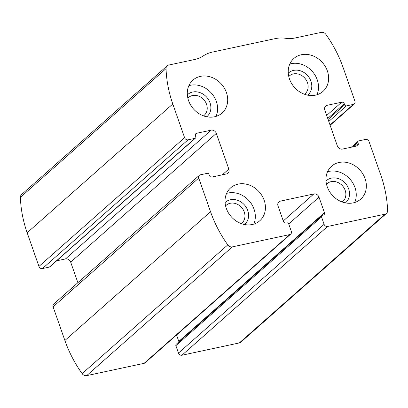 <?xml version="1.0" encoding="UTF-8"?>
<svg xmlns="http://www.w3.org/2000/svg" width="408" height="408" viewBox="0 0 408 408"><rect width="100%" height="100%" fill="white"/><g stroke="black" fill="none" stroke-linecap="round" stroke-linejoin="round"><path stroke-width="0.61" d="M369.051 141.581L380.843 175.246A117.213 99.725 -131.5 0 1 387.6 210.65A4.396 3.738 -131.5 0 1 386.473 213.425A4.396 3.738 -131.5 0 1 384.979 214.174L327.578 226.471A2.933 2.494 -131.5 0 1 324.11 224.318L321.519 216.908A1.464 1.244 -131.5 0 1 322.31 215.291L323.253 215.093A2.198 1.872 -131.5 0 0 324.003 214.715A2.198 1.872 -131.5 0 0 324.442 212.665L319.015 197.176A4.396 3.738 -131.5 0 0 313.818 193.948L280.388 201.113A4.396 3.738 -131.5 0 0 278.888 201.858A4.396 3.738 -131.5 0 0 278.016 205.964L283.438 221.447A2.198 1.872 -131.5 0 0 286.039 223.064L286.987 222.86A1.464 1.244 -131.5 0 1 288.716 223.936L291.312 231.346A2.933 2.494 -131.5 0 1 290.731 234.08A2.933 2.494 -131.5 0 1 289.731 234.58L232.336 246.876A4.396 3.738 -131.5 0 1 227.781 244.892A117.213 99.725 -131.5 0 1 210.533 211.732L198.742 178.066A2.933 2.494 -131.5 0 1 199.323 175.333A2.933 2.494 -131.5 0 1 200.323 174.833L207.259 173.344A1.464 1.244 -131.5 0 1 208.993 174.425L209.345 175.435A2.198 1.872 -131.5 0 0 211.946 177.046L226.455 173.941A4.396 3.738 -131.5 0 0 227.95 173.191A4.396 3.738 -131.5 0 0 228.827 169.091L216.327 133.401A4.396 3.738 -131.5 0 0 211.13 130.172L196.62 133.278A2.198 1.872 -131.5 0 0 195.871 133.656A2.198 1.872 -131.5 0 0 195.437 135.706L195.789 136.716A1.464 1.244 -131.5 0 1 194.999 138.332L188.057 139.822A2.933 2.494 -131.5 0 1 184.595 137.664L172.803 103.999A117.213 99.725 -131.5 0 1 166.046 68.595A4.396 3.738 -131.5 0 1 167.173 65.821A4.396 3.738 -131.5 0 1 168.667 65.071L194.58 59.522A33.696 28.672 -131.5 0 0 203.424 55.814A33.696 28.672 -131.5 0 1 212.272 52.112L275.349 38.597A33.696 28.672 -131.5 0 1 285.376 38.26A33.696 28.672 -131.5 0 0 295.397 37.924L321.31 32.37A4.396 3.738 -131.5 0 1 325.865 34.359A117.213 99.725 -131.5 0 1 343.113 67.514L354.904 101.179A2.933 2.494 -131.5 0 1 354.322 103.913A2.933 2.494 -131.5 0 1 353.323 104.412L346.382 105.901A1.464 1.244 -131.5 0 1 344.653 104.82L344.296 103.811A2.198 1.872 -131.5 0 0 341.7 102.199L327.19 105.305A4.396 3.738 -131.5 0 0 325.691 106.054A4.396 3.738 -131.5 0 0 324.819 110.155L337.319 145.845A4.396 3.738 -131.5 0 0 342.516 149.073L357.025 145.967A2.198 1.872 -131.5 0 0 357.775 145.59A2.198 1.872 -131.5 0 0 358.209 143.54L357.857 142.53A1.464 1.244 -131.5 0 1 358.647 140.913L365.583 139.424A2.933 2.494 -131.5 0 1 369.051 141.581M290.731 234.08L145.085 362.834A2.933 2.494 -131.5 0 1 144.09 363.334L86.69 375.63A4.396 3.738 -131.5 0 1 82.136 373.641A117.213 99.725 -131.5 0 1 64.887 340.486L53.096 306.821A2.933 2.494 -131.5 0 1 53.678 304.087L199.323 175.333M195.498 138.083L49.852 266.837A1.464 1.244 -131.5 0 1 49.353 267.087L42.417 268.576A2.933 2.494 -131.5 0 1 38.949 266.419L27.157 232.754A117.213 99.725 -131.5 0 1 20.4 197.35A4.396 3.738 -131.5 0 1 21.527 194.575L167.173 65.821M386.473 213.425L240.827 342.179A4.396 3.738 -131.5 0 1 239.333 342.929L181.932 355.225A2.933 2.494 -131.5 0 1 178.469 353.073L324.11 224.318M321.81 215.541L176.164 344.296A1.464 1.244 -131.5 0 0 175.874 345.663L178.469 353.073M176.552 335.014L178.796 341.42A2.198 1.872 -131.5 0 1 178.903 341.873M56.666 260.814L65.484 258.927A4.396 3.738 -131.5 0 1 70.681 262.155L77.877 282.693M365.073 178.622A21.976 18.697 48.5 0 0 331.592 166.214A21.976 18.697 48.5 0 0 332.137 195.065A21.976 18.697 48.5 0 0 360.703 199.145A21.976 18.697 48.5 0 0 365.073 178.622M327.344 70.89A21.976 18.697 48.5 0 0 293.862 58.477A21.976 18.697 48.5 0 0 294.413 87.327A21.976 18.697 48.5 0 0 322.978 91.407A21.976 18.697 48.5 0 0 327.344 70.89M264.149 200.246A21.976 18.697 48.5 0 0 230.668 187.838A21.976 18.697 48.5 0 0 231.214 216.684A21.976 18.697 48.5 0 0 259.779 220.769A21.976 18.697 48.5 0 0 264.149 200.246M226.42 92.514A21.976 18.697 48.5 0 0 192.938 80.101A21.976 18.697 48.5 0 0 193.489 108.951A21.976 18.697 48.5 0 0 222.054 113.031A21.976 18.697 48.5 0 0 226.42 92.514M203.531 115.867A11.873 10.103 48.5 0 0 204.173 115.352A11.873 10.103 48.5 0 0 206.535 104.264A11.873 10.103 48.5 0 0 188.445 97.558A11.873 10.103 48.5 0 0 187.853 98.134M206.744 116.77A14.652 12.464 48.5 0 0 210.018 102.785A14.652 12.464 48.5 0 0 187.354 94.834M216.026 116.387A21.976 18.697 48.5 0 0 216.327 101.434A21.976 18.697 48.5 0 0 188.868 85.67M241.261 223.604A11.873 10.103 48.5 0 0 241.903 223.089A11.873 10.103 48.5 0 0 244.259 212.002A11.873 10.103 48.5 0 0 226.17 205.295A11.873 10.103 48.5 0 0 225.583 205.867M244.474 224.507A14.652 12.464 48.5 0 0 247.748 210.523A14.652 12.464 48.5 0 0 225.078 202.567M253.756 224.125A21.976 18.697 48.5 0 0 254.051 209.171A21.976 18.697 48.5 0 0 226.598 193.402M304.455 94.248A11.873 10.103 48.5 0 0 305.097 93.733A11.873 10.103 48.5 0 0 307.459 82.646A11.873 10.103 48.5 0 0 289.369 75.939A11.873 10.103 48.5 0 0 288.777 76.51M307.668 95.151A14.652 12.464 48.5 0 0 310.942 81.166A14.652 12.464 48.5 0 0 288.278 73.211M316.95 94.768A21.976 18.697 48.5 0 0 317.251 79.815A21.976 18.697 48.5 0 0 289.792 64.046M342.185 201.98A11.873 10.103 48.5 0 0 342.827 201.465A11.873 10.103 48.5 0 0 345.183 190.378A11.873 10.103 48.5 0 0 327.094 183.671A11.873 10.103 48.5 0 0 326.507 184.248M345.397 202.883A14.652 12.464 48.5 0 0 348.672 188.899A14.652 12.464 48.5 0 0 326.002 180.948M354.68 202.501A21.976 18.697 48.5 0 0 354.975 187.547A21.976 18.697 48.5 0 0 327.522 171.783M86.69 375.63L232.336 246.876M144.09 363.334L289.731 234.58M27.157 232.754L172.803 103.999M38.949 266.419L184.595 137.664M239.333 342.929L384.979 214.174M181.932 355.225L327.578 226.471M82.136 373.641L227.781 244.892M64.887 340.486L210.533 211.732M53.096 306.821L198.742 178.066M20.4 197.35L166.046 68.595M330.021 125.011L353.323 104.412M328.777 121.462L346.382 105.901M328.083 119.473L344.653 104.82M327.726 118.463L344.296 103.811M326.68 115.474L341.7 102.199M324.768 107.447L327.19 105.305M354.965 146.406L358.209 143.54M352.991 146.829L357.857 142.53M175.874 345.663L321.519 216.908M178.796 341.42L324.442 212.665M288.726 223.956L319.015 197.176M283.264 220.958L313.818 193.948M277.965 203.25L280.388 201.113M42.417 268.576L188.057 139.822M49.353 267.087L194.999 138.332M195.406 134.349L196.62 133.278M65.484 258.927L211.13 130.172M70.681 262.155L216.327 133.401M222.34 174.823L228.827 169.091M330.123 125.307L354.322 103.913M351.334 147.186L358.147 141.163"/></g></svg>
